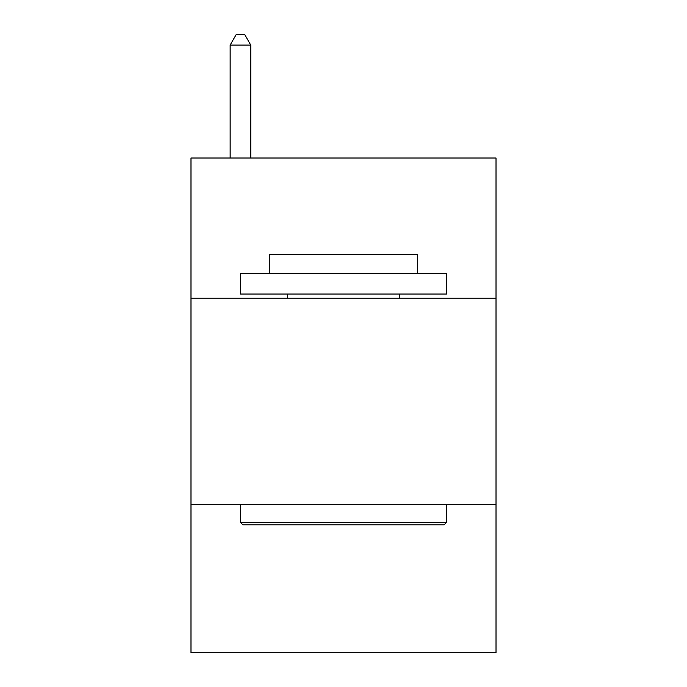 <?xml version="1.0" encoding="UTF-8"?>
<svg xmlns="http://www.w3.org/2000/svg" width="687" height="687" viewBox="0 0 687 687"><rect width="100%" height="100%" fill="white"/><g stroke="black" fill="none" stroke-linecap="round" stroke-linejoin="round"><path stroke-width="1.03" d="M496.014 298.158L496.014 158.01L190.986 158.01L190.986 298.158L496.014 298.158L496.014 652.65L190.986 652.65L190.986 298.158M496.014 504.258L190.986 504.258M242.923 524.868L240.45 522.395L446.55 522.395L444.077 524.868L242.923 524.868M446.55 273.426L446.55 294.036L240.45 294.036L240.45 273.426L446.55 273.426M269.304 273.426L269.304 254.465L417.696 254.465L417.696 273.426M446.55 504.258L446.55 522.395M240.45 504.258L240.45 522.395M399.559 294.036L399.559 298.158M287.441 294.036L287.441 298.158M250.755 158.01L250.755 45.067L230.145 45.067L230.145 158.01M230.145 45.067L236.328 34.35L244.572 34.35L250.755 45.067"/></g></svg>
